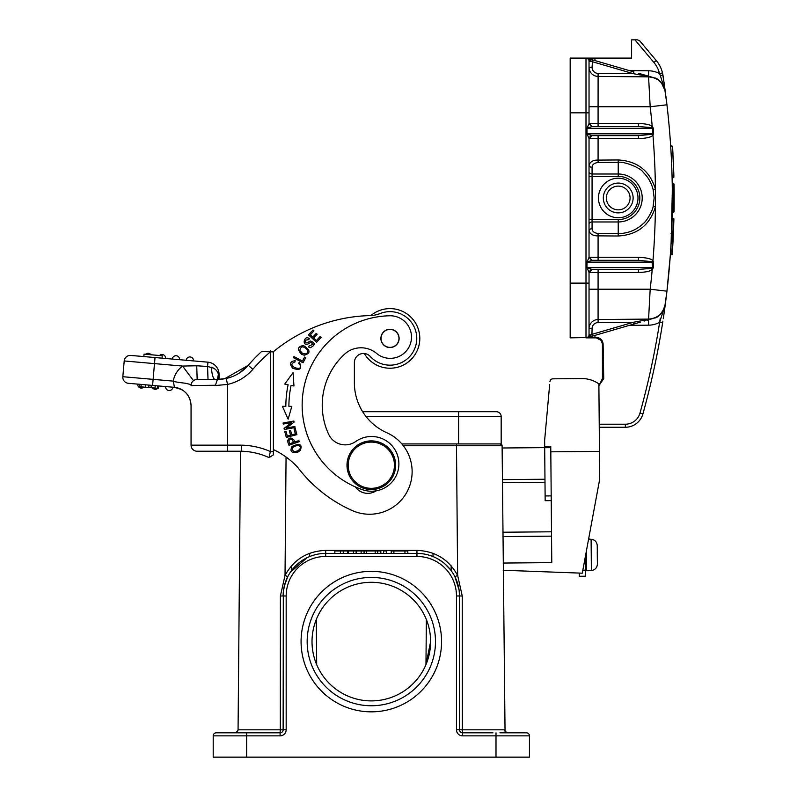<?xml version="1.0" encoding="UTF-8"?>
<svg xmlns="http://www.w3.org/2000/svg" width="797" height="797" viewBox="0 0 797 797"><rect width="100%" height="100%" fill="white"/><g stroke="black" fill="none" stroke-linecap="round" stroke-linejoin="round"><path stroke-width="1.2" d="M589.89 539.071L588.604 539.081L591.105 539.3L591.374 570.443C595.01 570.014 597.023 567.922 597.401 564.156C597.013 567.902 595 570.004 591.374 570.443L586.512 570.732L585.287 569.516L585.187 557.521L585.347 576.211L579.27 576.261L579.24 573.083M591.105 539.3C594.751 539.669 596.794 541.731 597.242 545.477L597.302 552.082L597.242 545.477M597.262 552.082L597.312 557.551L597.262 552.082M597.401 564.156L597.312 557.551M502.419 482.663L544.989 482.295M551.504 531.798L502.857 532.227L551.504 531.798M551.235 500.626L545.158 500.685L544.63 440.482L549.651 384.682M544.969 479.246L502.399 479.625M544.69 447.625L502.12 447.994M581.8 378.575L552.929 378.824L581.8 378.575A29.19 29.19 0 0 1 598.876 383.905L599.703 479.176L582.278 573.192L503.186 570.253M503.126 563.051L551.773 562.622L550.807 451.829L599.464 451.401M544.68 446.35L550.757 446.29L550.807 451.829M552.929 378.824A3.039 3.039 0 0 0 549.93 381.594M370.884 315.552A29.798 29.798 -90 0 1 419.531 334.371A29.798 29.798 -90 0 1 364.309 353.509A9.126 9.126 -90 0 0 354.376 362.595L354.376 382.759A54.734 54.734 -90 0 0 362.645 411.7L496.302 411.7A4.862 4.862 0 0 1 501.174 416.562L366.052 416.562M501.174 416.562A4.862 4.862 0 0 0 496.302 411.7A4.862 4.862 0 0 1 501.174 416.562L501.174 443.929L401.857 443.929L458.524 443.929L456.492 443.929L456.492 445.742L403.322 445.742M394.435 465.219A23.113 23.113 -90 0 0 371.322 442.106A23.113 23.113 -90 0 0 348.209 465.219A23.113 23.113 -90 0 0 371.322 488.332A23.113 23.113 -90 0 0 394.435 465.219M346.994 465.219A24.328 24.328 -90 0 0 371.322 489.547A24.328 24.328 -90 0 0 395.651 465.219A24.328 24.328 -90 0 0 371.322 440.89A24.328 24.328 -90 0 0 346.994 465.219M426.355 619.508L425.967 664.638L430.619 641.595A59.297 59.297 0 0 1 341.674 692.952A59.297 59.297 0 0 1 341.674 590.238A59.297 59.297 0 0 1 430.619 641.595M309.635 553.317L309.654 556.545L309.635 553.317M504.601 730.142L505.089 731.397L507.619 732.822L526.409 732.822L507.5 732.822M477.802 729.813L504.571 729.813L462.33 729.813L462.25 596.007L457.617 575.374L454.908 576.719L459.122 590.159L459.51 595.977L456.472 595.977A39.531 39.531 0 0 0 416.941 556.445L325.704 556.445A39.531 39.531 0 0 0 286.173 595.977L286.173 729.783A6.077 6.077 0 0 1 280.096 735.86L213.197 735.86L213.197 757.15L529.457 757.15L529.457 735.86A3.039 3.039 0 0 0 526.409 732.822L499.948 732.822M273.381 351.557L270.342 351.895A159.958 159.958 -90 0 0 252.858 369.28A46.834 46.834 90 0 1 227.553 384.423L227.553 451.232L197.148 451.232L241.441 451.232L212.958 451.232L240.495 451.232L238.064 729.813L237.556 731.397L235.245 732.822M235.145 732.822L219.006 732.822L235.025 732.822L237.566 731.397L235.025 732.822M232.963 732.822L249.68 732.822M266.407 732.822L280.096 732.822L280.315 729.813L238.074 729.813L237.556 731.407L238.044 730.142M216.236 732.822A3.039 3.039 0 0 0 213.197 735.86A3.039 3.039 0 0 1 216.236 732.822L280.096 732.822A3.039 3.039 0 0 0 283.134 729.783L283.314 592.091M284.27 586.233L287.737 576.719L285.027 575.374L280.395 596.007L280.315 729.813L286.173 729.783M505.049 731.407L502.1 445.742L500.317 443.929L498.962 443.929L500.277 443.929A1.823 1.823 -92.7 0 1 502.1 445.742L456.492 445.742L457.617 575.374M507.619 732.822L505.089 731.397L507.46 732.822M280.395 596.007L283.134 595.977A42.57 42.57 0 0 1 325.704 553.407L416.941 553.407A42.57 42.57 0 0 1 459.51 595.977L459.51 729.783A3.039 3.039 0 0 0 462.549 732.822L492.964 732.822M456.472 595.977L456.472 729.783L462.33 729.813L462.549 732.822A3.039 3.039 128.6 0 1 459.51 729.783A3.039 3.039 0 0 0 462.549 732.822L476.237 732.822M301.077 641.595A70.246 70.246 0 0 1 406.45 580.764A70.246 70.246 0 0 1 406.45 702.426A70.246 70.246 0 0 1 301.077 641.595M526.409 732.822A3.039 3.039 0 0 1 529.457 735.86L462.549 735.86A6.077 6.077 0 0 1 456.472 729.783M432.99 556.545L433.02 553.317L432.99 556.545M343.268 553.407L343.268 550.976L334.83 550.976L334.83 553.407M380.836 553.407L380.836 550.976L356.149 550.976L356.149 553.407M356.149 550.976L353.46 550.976L353.46 553.407M353.46 550.976L348.349 550.976L348.349 553.407M348.359 550.976L343.268 550.976M340.419 550.976L340.419 553.407M361.121 550.976L361.121 553.407M377.658 550.976L377.658 553.407M375.198 550.976L375.198 553.407M366.391 550.976L366.391 553.407M364.08 550.976L364.08 553.407M386.326 553.407L386.326 550.976L383.536 550.976L383.536 553.407M407.815 553.407L407.815 550.976L391.207 550.976L391.207 553.407M404.956 550.976L404.956 553.407M393.887 550.976L393.887 553.407M435.491 641.595A64.168 64.168 0 0 0 371.322 577.427A64.168 64.168 0 0 0 307.164 641.595A64.168 64.168 0 0 0 371.322 705.753A64.168 64.168 0 0 0 435.491 641.595M273.381 351.726A158.125 158.125 90 0 1 369.858 315.592A30.406 30.406 -90 0 0 380.229 313.5A26.759 26.759 90 0 1 416.761 338.416A26.759 26.759 90 0 1 370.236 356.448A9.126 9.126 -90 0 0 354.376 362.595L354.376 382.759A54.734 54.734 -90 0 0 386.864 432.771A42.57 42.57 90 0 1 412.129 471.675A42.57 42.57 90 0 1 352.254 510.568A139.883 139.883 90 0 1 297.56 467.162A79.062 79.062 -90 0 0 273.381 449.578M293.366 357.664L303.039 362.784L305.749 357.664L304.603 357.056L302.471 361.091L293.934 356.578L293.366 357.664M308.499 334.899L316.558 342.302L321.241 337.211L320.294 336.334L316.439 340.528L313.699 338.008L317.166 334.232L316.22 333.365L312.753 337.141L310.282 334.87L313.988 330.835L313.032 329.968L308.499 334.899M284.28 429.493L295.049 427.521L294.86 426.475L286.392 428.029L294.063 422.151L293.864 421.035L283.094 423.008L283.284 424.054L291.742 422.5L284.081 428.378L284.28 429.493M355.342 486.897A15.203 15.203 -90 0 0 376.164 490.832M293.963 385.987L293.037 372.657L284.758 384.044L288.115 384.752A105.523 105.523 -90 0 0 285.844 406.331L282.417 406.331L288.145 419.192L291.822 406.34L288.893 406.34A102.484 102.484 90 0 1 291.094 385.379L293.963 385.987M299.353 362.306L298.526 363.293L300.051 365.006C303.737 372.508 284.698 365.554 295.01 361.928L295.179 360.682C290.038 361.34 289.231 363.86 292.778 368.254C300.22 370.864 302.402 368.881 299.353 362.306M286.312 437.433L296.892 434.634L295.288 428.597L294.043 428.925L295.358 433.887L291.762 434.843L290.566 430.37L289.331 430.699L290.516 435.172L287.279 436.039L286.003 431.257L284.758 431.585L286.312 437.433M288.932 445.244L287.896 442.255L288.932 445.244L299.273 441.658L298.905 440.602L294.701 442.066L294.003 440.034C290.965 437.075 288.823 437.404 287.578 441.02L287.886 442.265M305.669 340.14L308.728 339.642L309.366 338.655C303.727 334.182 301.306 348.399 309.356 343.248L310.79 342.282L313.301 344.194M309.037 345.968L313.271 344.184L309.037 345.968L308.439 346.924L310.312 347.731C315.612 344.991 315.582 342.74 310.222 340.967L308.409 342.152C305.39 343.637 304.484 342.969 305.679 340.14M303.448 345.549C297.59 346.536 296.952 349.415 301.535 354.207L304.125 355.233C310.86 353.35 310.631 350.122 303.448 345.549M292.11 446.42C289.54 451.491 291.483 453.373 297.948 452.068L300.25 450.524C302.611 444.327 299.901 442.963 292.11 446.42M291.094 406.34L291.822 406.34M283.792 406.331L285.844 406.331M300.051 365.006L298.526 363.293M287.578 441.02L289.211 438.43M288.833 440.801C290.556 438.091 292.11 438.649 293.485 442.484L289.789 443.77L288.813 440.751M309.366 338.655L308.738 339.622L308.12 339.323M308.409 342.152L310.232 340.986M308.439 346.924L309.017 346.008M299.802 350.58C300.758 345.778 303.418 345.669 307.781 350.252C308.09 353.838 306.207 354.785 302.133 353.091M302.242 353.131L299.742 350.481M294.043 451.69C290.756 448.641 292.2 446.499 298.367 445.264C301.415 446.738 301.087 448.671 297.401 451.062M297.49 450.992L293.934 451.69M251.005 362.187L248.246 365.305A166.035 166.035 -90 0 1 261.546 351.557L273.381 351.895L273.381 454.868L269.067 457.627L270.332 451.53L270.342 350.899M273.371 451.53L270.332 451.53L269.326 456.382M224.545 378.824L248.246 365.305L251.135 362.047M269.067 457.627A69.947 69.947 90 0 0 241.441 451.232L241.511 445.144A76.024 76.024 90 0 1 270.332 451.53M252.858 369.28L248.246 365.305A40.747 40.747 90 0 1 226.228 378.485L217.372 379.462L199.579 379.462M226.159 378.505L221.466 379.262M248.246 365.305L239.598 372.866M226.228 378.495L227.553 384.423L215.339 385.549L217.372 379.462L215.001 379.462C213.207 378.964 211.982 374.859 211.315 367.158C215.19 368.563 217.541 370.944 218.378 374.301L218.657 377.031L218.378 374.301L219.036 374.301A12.164 12.164 -90 0 0 207.937 362.177L130.788 355.432L207.937 362.177L207.559 366.481L213.716 368.174M191.061 385.808C192.804 385.27 190.881 384.413 185.293 383.227C176.436 382.191 172.431 381.384 173.278 380.817L174.404 387.332A18.241 18.241 -90 0 1 181.577 389.504C187.594 393.14 190.752 398.48 191.061 405.504C190.752 398.48 187.594 393.14 181.577 389.504L174.404 387.332C184.635 389.105 190.184 395.173 191.061 405.504L191.061 445.144A6.077 6.077 -90 0 0 197.148 451.232M215.339 385.26L191.061 385.549A6.077 6.077 90 0 1 197.148 379.462L196.749 365.773L207.559 366.481L196.749 365.773L182.573 366.062L154.498 363.611L155.026 357.554L130.788 355.432L143.839 356.578L144.058 354.147L162.229 355.741L162.02 358.162M219.036 379.432L219.036 374.301L219.036 379.432M217.412 379.462L218.378 374.301M218.169 379.452L218.667 377.031M218.657 377.061L218.846 379.442M198.901 379.462L205.895 379.462M208.246 379.462L209.003 379.462M212.241 379.462L213.078 379.462M210.338 379.462L215.26 379.472M208.017 379.462L207.559 366.481M174.404 387.332L128.347 383.297A6.077 6.077 90 0 1 122.828 376.712L124.202 360.961A6.077 6.077 90 0 1 130.788 355.432M191.061 385.549A6.077 6.077 90 0 1 197.148 379.462M270.342 351.895L270.342 354.296M196.441 365.753L188.73 365.604M148.372 353.31A3.646 3.646 90 0 1 150.982 354.755A3.646 3.646 -90 0 0 145.562 354.286M162.309 354.526A3.646 3.646 90 0 1 165.627 358.481A3.646 3.646 -90 0 0 159.5 355.502M176.247 355.741A3.646 3.646 90 0 1 179.564 359.696A3.646 3.646 -90 0 0 176.247 355.741A3.646 3.646 -90 0 0 172.291 359.058M190.184 356.966A3.646 3.646 90 0 1 193.502 360.921A3.646 3.646 -90 0 0 190.184 356.966A3.646 3.646 -90 0 0 186.229 360.284M158.952 385.977A3.646 3.646 90 0 1 158.254 387.81A3.646 3.646 90 0 0 158.952 385.977L158.424 385.937L158.214 388.358L155.016 388.079L155.226 385.648L148.959 385.1L148.75 387.531L139.256 386.694L139.465 384.274L139.256 386.694M155.016 388.079L148.75 387.531M145.592 384.812L145.373 387.232M151.241 385.3L151.031 387.731M157.587 385.858L157.378 388.278M143.878 387.103A3.646 3.646 90 0 1 141.059 388.079A3.646 3.646 90 0 0 143.878 387.103M137.742 384.124A3.646 3.646 -90 0 0 141.059 388.079M157.806 388.318A3.646 3.646 90 0 1 154.997 389.295A3.646 3.646 90 0 0 157.806 388.318M152.396 387.85A3.646 3.646 -90 0 0 154.997 389.295M172.879 387.203A3.646 3.646 90 0 1 168.934 390.51A3.646 3.646 90 0 0 172.879 387.203M165.617 386.565A3.646 3.646 -90 0 0 168.934 390.51M652.613 267.623L651.338 268.36L638.467 269.446L591.902 269.416L589.033 272.415L589.033 283.124L589.033 272.415L587 267.613L653.41 267.603L652.225 269.565C650.083 271.299 645.49 272.265 638.437 272.484L638.467 269.446L592.071 269.446L589.033 272.484L598.079 272.484L598.079 289.211L650.183 289.211L666.95 291.194L665.316 304.315L663.034 310.82M651.338 268.36L652.225 269.565A789.807 789.777 -90 0 1 650.183 289.211L648.579 319.099L598.079 319.537L648.579 319.099C657.814 318.302 663.393 313.37 665.316 304.315L664.369 311.228M651.886 318.78L647.224 320.155M672.618 248.106L672.688 247.09A808.696 808.696 0 0 0 672.748 246.094M672.578 248.823L672.479 250.407M672.728 246.403L672.847 244.33A808.696 808.696 0 0 1 672.558 249.162M673.166 238.393L672.977 241.969A808.696 808.696 0 0 1 672.907 243.324L672.877 243.852M672.529 249.571A808.696 808.696 0 0 0 672.997 241.72M672.748 245.974A808.696 808.696 0 0 1 672.698 246.921M672.688 238.233L672.738 236.968M672.907 243.374L673.156 238.592M672.967 242.268L672.907 243.324M671.572 233.382L671.512 234.697M670.436 253.496L670.546 251.872M673.027 241.162L672.937 242.696M672.558 249.072L672.419 251.344M672.977 231.937C673.535 234.408 673.754 225.72 672.897 243.533C673.624 229.128 673.624 229.137 672.897 243.533C672.001 257.899 672.001 257.899 672.897 243.533L672.409 243.503C671.014 265.78 672.08 249.401 672.409 243.513C673.166 228.48 673.166 228.47 672.409 243.503L671.064 243.503C671.811 228.729 671.811 228.729 671.064 243.503M670.367 254.612L666.95 291.214A806.873 806.873 0 0 0 666.95 104.776A806.873 806.873 0 0 1 672.22 183.579L673.565 183.579A808.208 808.208 0 0 1 673.565 212.381L674.113 187.873M672.419 251.274L672.359 252.241M673.395 233.591L673.365 234.258M673.326 235.075L673.206 237.596M673.435 218.298L672.1 218.298L673.903 218.796L673.435 218.298L672.748 236.968M671.831 226.996L671.692 230.751M673.674 226.517L672.977 241.969L673.674 226.517M673.445 232.405L673.903 218.796L673.445 232.405M671.004 244.569L671.184 241.332M672.409 231.937L671.642 231.937L672.1 218.298M672.289 187.873L672.22 212.381L674.053 211.902A808.696 808.696 0 0 0 674.053 184.057A808.696 808.696 0 0 1 674.053 211.902A808.696 808.696 0 0 0 674.053 184.057A808.696 808.696 0 0 1 674.053 211.902A808.696 808.696 0 0 0 674.053 184.057L674.162 202.528M674.162 193.342L674.172 199.091M674.132 189.965L674.093 186.588M674.162 193.92L674.172 200.206M674.152 203.823L674.083 210.488M674.172 194.617L674.053 184.057A808.696 808.696 0 0 1 674.083 210.378M674.172 200.376L674.053 211.902A808.696 808.696 0 0 0 674.093 186.219M672.22 183.579A806.873 806.873 0 0 1 672.22 212.381L673.565 212.381M672.1 177.661L673.435 177.661L672.1 177.661C670.347 136.018 670.347 136.018 672.1 177.661M670.666 145.831L672.509 146.2L673.654 169.064M673.435 177.661C671.672 135.739 671.672 135.739 673.435 177.661L673.913 177.163C672.2 136.486 672.2 136.486 673.903 177.163L673.435 177.661M673.435 163.475L673.326 160.944M673.216 158.493L673.116 156.531M673.326 160.974L673.903 176.894M602.412 355.263L602.432 378.615L602.412 343.945L601.217 340.468L596.325 337.858L601.227 340.478L602.412 343.945L603.11 343.945L603.737 378.605L598.886 385.678M598.876 384.114L600.33 383.178L602.393 378.615L600.3 383.048L598.876 384.054M663.861 314.705L665.316 304.324L659.647 322.277L662.646 322.755A806.873 806.873 0 0 1 642.92 413.902A18.241 18.241 0 0 1 625.346 427.262L599.254 427.262L625.346 427.262A18.241 18.241 0 0 0 642.92 413.902A18.241 18.241 0 0 1 625.346 427.262L615.792 427.262M660.942 313.629L658.89 315.512M664.369 311.189L663.263 318.74M602.432 378.615L603.737 378.615M587.01 337.858L596.325 337.858L596.365 337.34C600.271 337.719 602.512 339.921 603.11 343.945M596.365 337.34L570.174 337.858L570.174 58.091L585.994 58.091A3.039 3.039 0 0 1 589.033 61.14A3.039 3.039 0 0 0 586.841 58.221L590.985 61.14L590.846 59.386L592.579 59.885L587 58.261M590.238 337.599L586.004 337.858L594.791 337.858L594.751 337.35A9.126 9.126 0 0 0 595.1 335.338M640.31 322.167L590.846 336.573L592.579 336.065L592.071 334.322L591.105 334.77M622.786 327.278L633.954 324.02L633.446 322.267L648.589 319.467L633.446 322.267L592.071 334.322L592.579 336.065L589.561 336.952M570.174 283.124L585.994 283.124L585.994 337.858A3.039 3.039 0 0 0 589.033 334.82A3.039 3.039 0 0 1 585.994 337.858A3.039 3.039 0 0 0 589.033 334.82L589.033 328.663A9.126 9.126 0 0 1 598.079 319.537L598.099 322.576L633.446 322.267M587 337.689L590.846 336.573L586.841 337.739L590.985 334.82L590.846 336.573M671.044 243.922A806.873 806.873 0 0 1 666.95 291.224C674.152 229.058 674.152 166.922 666.95 104.786L650.183 106.748L648.579 76.861L598.079 76.422L648.579 76.861C657.814 77.658 663.393 82.589 665.316 91.645L664.768 89.075M666.73 102.913L665.893 96.068M595.1 60.622A9.126 9.126 0 0 0 594.592 58.091L631.603 58.091L631.603 39.85L634.93 39.85L653.899 62.455A27.367 27.367 0 0 1 659.537 73.623A23.113 23.113 0 0 0 648.638 70.784L648.579 76.861A17.026 17.026 0 0 1 652.803 77.429A17.026 17.026 0 0 0 648.579 76.861A17.026 17.026 0 0 1 652.803 77.429A17.026 17.026 0 0 0 648.579 76.861A17.026 17.026 0 0 1 652.803 77.429A17.026 17.026 0 0 0 648.579 76.861L653.191 77.538L650.123 76.771M618.223 212.879A14.904 14.904 0 0 1 603.339 197.317A14.904 14.904 0 0 1 619.548 183.141A14.904 14.904 0 0 1 633.107 198.642A14.904 14.904 0 0 1 616.898 212.819A14.904 14.904 0 0 1 603.339 197.317A14.904 14.904 0 0 1 618.223 183.081M618.223 217.75A19.766 19.766 0 0 1 598.457 197.975A19.766 19.766 0 0 1 618.223 178.209A19.766 19.766 0 0 1 637.989 197.975A19.766 19.766 0 0 1 618.223 217.75M638.437 138.678L598.079 138.678L598.099 135.639L592.071 135.639L638.467 135.639L652.016 134.294L652.962 135.082C651.767 137.074 646.925 138.27 638.437 138.678L638.467 135.639M590.009 136.446A3.039 3.039 0 0 1 592.071 135.639L589.033 138.618L589.033 257.381M598.099 135.639L591.902 135.61L589.033 138.618L598.079 138.678L598.079 160.097C593.496 159.928 590.477 161.532 589.033 164.929L589.033 224.346L589.033 219.583L618.223 219.583A21.599 21.599 0 0 0 639.822 197.626A21.599 21.599 0 0 0 618.223 176.376L592.071 176.376L592.071 221.965A3.039 2.381 0 0 0 589.033 224.346M589.033 171.614L589.033 176.376L589.033 171.614A3.039 2.381 180 0 0 592.071 173.995L592.071 176.376L589.033 176.376M592.071 61.638L633.446 73.693L633.954 71.939L592.579 59.885L592.071 67.297L589.033 67.297A9.126 9.126 0 0 0 598.079 76.422A9.126 9.126 0 0 1 589.033 67.297L589.033 61.14L591.962 61.588M588.106 58.589L589.322 58.938M589.631 59.028L590.846 59.386M649.057 76.333L644.115 74.898M592.071 67.297A6.077 6.077 0 0 0 598.099 73.384L633.446 73.693L648.589 76.492M651.717 77.11L649.714 76.522M649.625 76.502L652.922 77.458A17.026 17.026 0 0 1 665.316 91.635L665.365 91.974M647.174 75.785L648.051 76.044M639.812 40.936L637.48 39.85L639.812 40.936L656.23 60.502A30.406 30.406 0 0 1 662.496 72.906L662.994 75.426L662.506 72.906L659.537 73.623L660.295 75.406L662.994 75.426L664.19 83.486M594.592 58.091L585.994 58.091A3.039 3.039 0 0 1 589.033 61.14A3.039 3.039 0 0 0 585.994 58.091L585.994 112.835L570.174 112.835M634.93 39.85L637.48 39.85M589.033 138.578L587 133.816L652.534 133.816L652.604 128.337L587 128.337L589.033 123.585M591.902 135.62L587 133.816L587 128.337L591.902 126.544L589.033 123.545L589.033 61.14M591.902 126.544L638.467 126.514L651.328 127.61L652.225 126.394L653.41 128.357L651.328 127.61M598.099 126.514L598.079 123.475L589.033 123.475L592.071 126.514L638.467 126.514L638.437 123.475C645.49 123.694 650.083 124.661 652.225 126.394A789.807 789.777 -90 0 0 650.183 106.748L598.079 106.748L598.079 123.475L638.437 123.475M618.223 176.376L618.223 173.995A23.99 23.99 0 0 1 642.213 197.975A23.99 23.99 0 0 1 618.223 221.965L592.071 221.965L592.071 228.649A3.039 2.381 180 0 0 589.033 231.03C590.388 234.358 593.396 235.962 598.079 235.862L598.079 257.282L589.033 257.282L592.071 260.32L638.467 260.32L652.016 261.665L652.962 260.878L653.42 262.133L587 262.143L589.033 257.341L591.902 260.34L587 262.143L587 267.613L591.902 269.416M591.902 260.35L638.467 260.32L638.437 257.282C646.935 257.69 651.777 258.895 652.962 260.878A789.807 789.777 -90 0 0 655.423 206.881L655.423 189.078C649.744 170.757 637.341 161.054 618.193 159.958L618.223 162.339C623.543 161.114 640.758 167.729 643.259 172.371C648.18 177.193 651.468 182.941 653.132 189.626L654.148 197.985L653.132 206.333C653.191 209.232 647.164 220.769 643.269 223.588C636.215 230.164 627.867 233.511 618.223 233.611L618.223 219.583M652.016 134.294L653.42 133.826L652.962 135.082A789.807 789.777 -90 0 1 655.423 189.078L653.132 189.626M653.42 133.826L653.41 128.357M660.295 75.406L665.316 91.645L662.556 73.175M665.176 90.798L661.53 83.008L658.661 80.278A17.026 17.026 0 0 1 665.316 91.635A17.026 17.026 0 0 0 652.922 77.458M597.242 235.832L598.009 235.852M665.844 300.25L666.74 293.007M664.768 306.865L665.246 304.803M590.985 334.82L589.033 334.82L589.033 272.375M650.711 319.139L653.191 318.421A17.026 17.026 0 0 0 665.316 304.324A806.873 806.873 0 0 1 663.502 317.146M653.191 318.421L651.627 318.88M645.988 320.514L644.115 321.061M591.952 334.371L592.071 328.663A6.077 6.077 0 0 1 598.099 322.576M589.302 337.021L588.106 337.37M633.954 324.02L638.556 322.685M652.604 267.613L652.016 261.665M653.41 267.603L653.42 262.133M618.223 233.611L618.193 235.992C637.341 234.906 649.744 225.192 655.423 206.881L653.132 206.333M590.009 270.243A3.039 3.039 0 0 1 592.071 269.446L592.071 269.446M344.503 354.247A24.328 24.328 90 0 1 376.582 353.42A21.29 21.29 -90 0 0 410.296 344.095A21.29 21.29 -90 0 0 389.773 315.771A89.403 89.403 90 0 0 362.675 489.766A27.367 27.367 -90 0 0 398.61 459.969A27.367 27.367 -90 0 0 355.731 441.508A18.241 18.241 90 0 1 328.643 434.275A69.329 69.329 90 0 1 344.503 354.247M380.876 338.416A9.126 9.126 -90 0 0 390.002 347.532A9.126 9.126 -90 0 0 399.128 338.416A9.126 9.126 -90 0 0 390.002 329.291A9.126 9.126 -90 0 0 380.876 338.416M390.002 368.214A29.798 29.798 -90 0 0 419.8 338.416A29.798 29.798 -90 0 0 390.002 308.608M386.565 330.127A8.966 8.966 -90 0 0 381.713 341.843A8.966 8.966 -90 0 0 393.439 346.695A8.966 8.966 -90 0 0 398.291 334.979A8.966 8.966 -90 0 0 386.565 330.127M590.169 570.692L586.512 570.732L586.343 551.255M502.897 536.57L551.544 536.152M544.69 447.695L550.777 447.635M551.195 495.893L545.108 495.943M458.594 411.7L458.594 443.929L456.492 443.929M291.533 570.592L291.493 565.84L291.533 570.592M280.096 735.86L280.096 732.822A3.039 3.039 0 0 0 283.134 729.783M285.027 575.374L286.063 457.04M384.104 550.388L381.066 550.388M246.642 732.822L246.642 757.15M496.003 757.15L496.003 732.822M462.549 732.822L462.549 735.86M286.173 595.977L283.134 595.977A42.57 42.57 0 0 1 325.704 553.407L325.704 556.445M416.941 556.445L416.941 550.388L325.704 550.388L325.704 553.407M326.222 550.388C307.532 550.936 293.724 559.414 284.798 575.832M457.847 575.832C449.03 559.584 435.391 551.106 416.941 550.388M416.941 553.407A42.57 42.57 0 0 1 459.51 595.977L462.25 596.007M451.152 565.84L451.112 570.592L451.152 565.84M316.688 664.638L316.289 619.508M347.731 550.976L347.731 553.407M191.061 445.144L241.511 445.144M173.278 380.817A24.328 24.328 90 0 1 182.573 366.062L193.502 380.677M124.202 360.961L154.498 363.611L153.114 379.362L122.828 376.712M172.819 381.086L153.114 379.362L152.586 385.419M141.169 384.423L140.959 386.844M648.589 319.467L648.638 325.176A23.113 23.113 0 0 0 659.647 322.277A803.824 803.824 0 0 1 639.991 413.085L642.92 413.902A18.241 18.241 0 0 1 625.346 427.262L599.254 427.262M642.92 413.902A18.241 18.241 0 0 1 625.346 427.262L625.346 424.223L599.224 424.223M639.991 413.085A15.203 15.203 0 0 1 625.346 424.223M659.647 322.277A803.824 803.824 0 0 0 660.255 318.292A803.824 803.824 0 0 1 659.647 322.277M629.401 325.345L648.638 325.176M592.071 328.663L589.033 328.663A9.126 9.126 0 0 1 598.079 319.537L598.079 289.211L589.033 289.211M589.033 112.835L585.994 112.835L585.994 283.124L589.033 283.124M618.223 209.84A11.855 11.855 0 0 1 606.378 197.447A11.855 11.855 0 0 1 619.279 186.169A11.855 11.855 0 0 1 630.068 198.503A11.855 11.855 0 0 1 618.223 209.84M592.071 173.995L618.223 173.995L618.223 162.339L598.099 162.478C594.193 162.986 592.181 164.59 592.071 167.31L592.071 173.995M618.402 159.958L598.079 160.097L598.099 162.478M592.071 167.31A3.039 2.381 0 0 1 589.033 164.929M598.099 73.384L598.079 106.748L589.033 106.748M648.638 70.784L629.401 70.614M653.899 62.455L656.23 60.502M618.422 233.621L598.099 233.471C594.193 232.973 592.181 231.369 592.071 228.649M672.22 212.381A806.873 806.873 0 0 1 671.413 236.968M594.672 337.858L594.751 337.35M664.748 306.935L665.316 304.324C663.393 313.37 657.814 318.302 648.579 319.099M638.437 257.282L598.079 257.282L598.099 260.32M618.402 236.002L598.079 235.862L598.099 233.471M598.099 269.446L598.079 272.484L638.437 272.484M582.846 570.154L585.297 570.134M290.267 572.395L306.875 557.8M285.595 581.71L283.513 590.348M437.673 558.797L442.973 562.293M444.826 563.818L450.405 569.666M456.791 581.003L459.032 589.641M253.326 359.676L251.713 361.42M230.931 377.14L225.382 378.675M216.605 379.81L217.442 380.677M221.496 379.252L222.204 379.173M224.644 378.814L227.852 378.097M254.163 358.789L252.27 360.802M158.214 388.358L158.424 385.937L158.214 388.358M672.927 242.985L672.967 242.178M671.064 233.382L672.409 233.382M671.741 253.605L672.25 253.785M672.19 254.592L670.337 255.05M673.674 226.527L673.624 227.832M674.083 210.597L674.113 208.415M674.142 205.636L674.152 191.728M674.053 211.902L674.123 188.361M673.306 160.566L673.196 158.214M673.186 157.906L673.136 157.029M673.246 159.231L673.206 158.424M673.854 175.33L673.774 172.481M672.967 153.741L672.768 150.234M673.903 177.163L672.519 146.289M601.436 340.638L602.422 343.945M598.876 384.144L600.35 383.168L598.876 384.144M664.419 85.09L665.256 91.276M587.14 58.301L588.425 58.679M589.67 59.038L588.704 58.759M648.868 76.273L646.377 75.556M638.556 73.274L644.155 74.908M648.12 76.064L645.909 75.416M666.959 104.786L664.738 88.995C661.221 81.752 657.734 78.046 654.307 77.897M662.994 75.426L664.06 82.619M664.26 83.974L664.1 82.868M666.95 104.756L667.428 108.98M672.07 176.795L672.22 183.589M672.319 190.931L671.134 242.358M658.661 315.682L661.56 312.912M662.197 312.085L663.004 310.88M663.821 309.356L664.379 308.04M665.425 303.557L666.661 293.655M662.745 322.098L662.905 321.121M589.77 337.858L590.438 337.858M585.994 337.858L594.791 337.858M665.286 304.554L663.901 314.466M651.777 318.83L649.874 319.388M648.868 319.687L648.051 319.916M589.67 336.922L588.704 337.201L589.67 336.922M588.505 337.261L587.14 337.649L588.505 337.261M651.767 318.83L649.884 319.388M666.959 291.194L664.748 306.925C661.241 314.197 657.754 317.903 654.307 318.053"/></g></svg>
